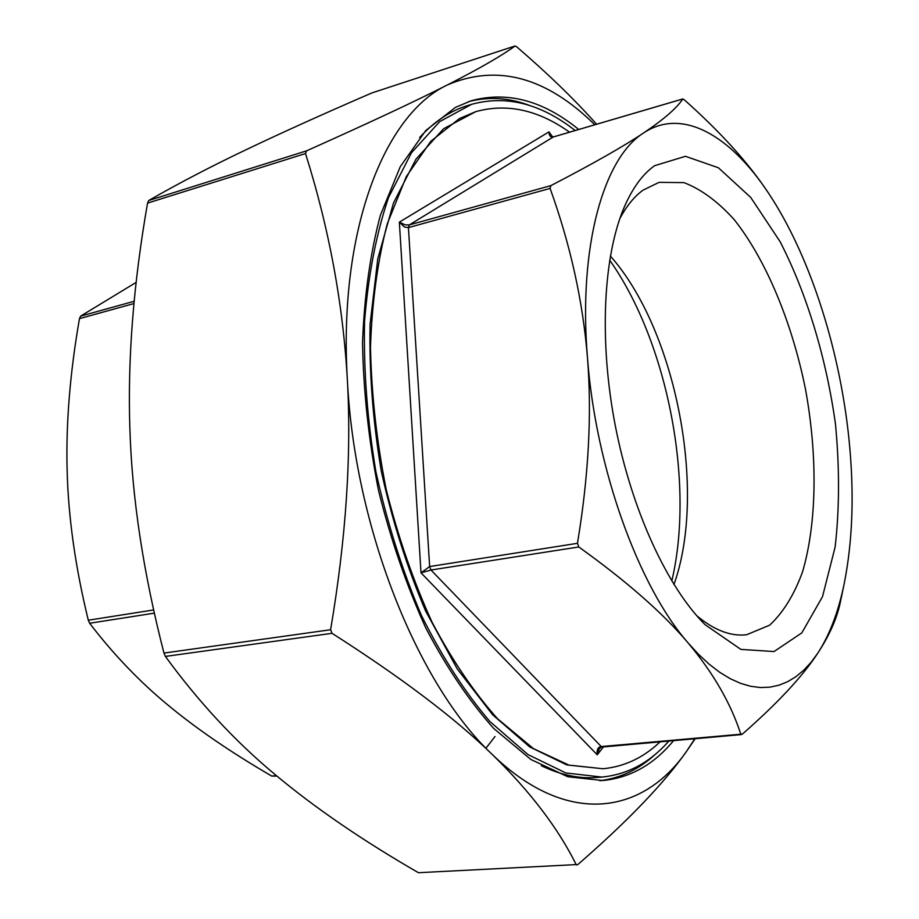 <?xml version="1.0" encoding="UTF-8"?>
<svg xmlns="http://www.w3.org/2000/svg" width="919" height="919" viewBox="0 0 919 919"><rect width="100%" height="100%" fill="white"/><g stroke="black" fill="none" stroke-linecap="round" stroke-linejoin="round"><path stroke-width="1.38" d="M594.823 124.766C546.334 76.989 497.179 63.721 447.369 84.95C384.601 114.186 338.41 229.945 347.336 379.271C354.447 527.77 418.202 685.712 492.573 754.775C455.135 718.221 401.626 677.74 332.035 633.306L330.599 629.733C346.038 538.557 351.621 455.077 347.336 379.271C342.936 303.327 329.002 228.084 305.522 153.542L306.567 150.842C368.99 122.951 415.916 100.987 447.369 84.95C479.144 68.753 501.705 55.772 515.065 45.984L516.811 46.915C548.436 74.163 575.03 99.941 596.58 124.249M372.172 92.842L371.85 92.945C323.063 114.048 281.03 133.025 245.752 149.889C210.715 166.603 178.366 183.478 148.706 200.514L147.545 203.11C133.416 283.994 127.534 359.295 129.889 428.989C132.06 498.477 143.41 573.18 163.961 653.076L165.397 656.43C198.757 702.127 235.253 741.438 274.873 774.372C314.7 807.709 362.557 840.483 418.432 872.705L576.19 864.595C558.12 828.191 530.252 791.581 492.573 754.775C567.069 826.905 642.381 814.797 686.286 751.719C663.759 783.631 627.666 821.195 578.005 864.411L576.856 864.997M136.173 282.374L80.596 316.136L79.471 318.629C69.959 373.091 65.846 423.82 67.144 470.827C68.362 517.753 75.415 567.551 88.304 620.222L89.637 623.254C113.405 654.339 139.596 681.68 168.188 705.264C196.884 729.02 231.404 752.615 271.748 776.073L276.918 776.096M844.113 584.093L840.575 601.095C837.347 617.557 829.708 634.995 817.646 653.375C829.489 635.201 838.312 612.1 844.113 584.093C852.843 540.395 854.417 491.676 848.846 437.949C839.828 351.196 811.615 261.065 772.488 199.274L768.376 192.944C730.272 135.254 682.093 107.282 643.633 132.933C663.782 119.424 676.821 108.109 682.771 98.976L684.402 99.895C720.806 132.336 748.778 163.318 768.295 192.829L768.341 192.887M550.573 135.748L548.976 131.876C549.057 135.713 550.481 137.413 553.272 136.988L553.652 136.874M550.883 185.615C592.709 163.915 623.633 146.351 643.633 132.933C603.668 157.804 578.223 246.476 587.459 357.537C582.853 301.064 570.4 244.684 550.09 188.406L550.883 185.615L409.334 224.902L405.118 224.856L399.351 222.134L404.406 226.982L408.427 227.602L409.334 224.902L553.272 136.988L682.771 98.976M577.465 543.313C588.654 475.858 591.974 413.929 587.459 357.537C595.615 468.024 638.544 586.322 688.032 642.852C663.07 613.226 626.655 581.267 578.786 546.966L577.465 543.313L429.644 566.552L421.005 572.847L430.977 570.01L429.644 566.552L408.427 227.602L550.09 188.406M740.783 734.074C730.674 703.058 713.087 672.651 688.032 642.852L698.578 654.374L709.181 664.207L719.749 672.317L730.226 678.693L740.553 683.345L750.651 686.286L760.472 687.55L769.961 687.159L779.071 685.172L787.755 681.645L795.992 676.625L803.734 670.192L810.96 662.415L817.646 653.375C802.551 676.441 777.474 703.345 742.426 734.074L600.727 746.607C597.798 747.354 596.638 750.088 597.235 754.809L599.349 748.548L601.727 747.067L430.977 570.01L578.786 546.966M569.55 132.175C538.201 109.866 506.932 103.02 475.743 111.659L459.42 118.574L430.85 141.25L406.336 176.551L387.29 223.788C377.663 260.72 372.057 301.834 370.483 347.141C371.437 393.975 376.687 441.476 386.233 489.632C398.122 537.018 413.401 581.21 432.068 622.209C452.251 660.37 474.112 692.581 497.65 718.842L533.491 748.64L569.091 765.182L602.979 768.744C624.392 766.687 643.415 757.727 660.083 741.851M619.808 218.676C626.551 206.005 634.305 196.494 643.059 190.141L659.061 182.353L683.908 182.617C701.071 189.153 717.842 201.502 734.247 219.664C766.193 260.043 791.845 322.144 805.389 388.68C817.669 455.479 817.048 522.658 802.482 572.043C794.05 595.007 783.091 612.732 769.617 625.196L746.653 634.719C730.95 636.637 714.293 630.285 696.682 615.673M654.592 165.707C642.68 174.128 632.548 187.97 624.208 207.234C603.209 256.183 598.878 340.742 615.259 425.497C631.698 510.24 667.286 587.069 705.034 624.644L740.898 649.4L774.039 651.548L801.827 632.869L822.505 596.672L835.141 546.977C839.529 508.644 839.633 467.668 835.463 424.061C826.342 358.341 807.043 294.195 780.197 241.823L750.754 197.459L718.417 167.775L685.448 156.299L654.592 165.707M673.949 584.518C707.343 491.458 676.074 329.932 610.354 256.068M695.166 738.715L686.286 751.719L694.81 738.75M485.956 748.169L495.031 736.51M575.168 130.532C540.786 103.583 506.277 94.852 471.619 104.329L439.719 121.595L411.459 152.795L388.507 197.574C376.262 233.759 368.278 275.137 364.533 321.696C363.545 370.357 367.347 420.408 375.928 471.849C387.163 522.773 402.327 570.619 421.407 615.385C442.257 657.2 465.117 692.593 489.976 721.599L527.988 754.579L565.851 772.971L601.888 777.072C627.643 774.533 649.974 762.529 668.86 741.07M475.743 111.659L443.567 128.763L415.928 159.228L393.493 202.973L377.789 258.733L370.081 324.212C369.128 371.736 372.838 420.603 381.213 470.827C392.183 520.545 406.991 567.264 425.612 610.986L457.214 668.86L492.584 714.718L529.735 746.94L566.747 764.872L602.979 768.744M471.619 104.329L466.852 105.823C449.896 111.073 434.17 121.618 419.673 137.471M541.337 765.722C560.693 775.016 579.223 778.933 596.913 777.463L601.888 777.072M530.045 105.639C509.172 97.655 488.609 96.346 468.357 101.71M599.843 780.725C620.635 778.14 639.222 769.249 655.603 754.051M673.57 740.645C653.903 764.505 630.319 777.796 602.83 780.541L567.758 776.739L530.906 759.508L493.79 728.537C469.402 701.266 446.76 667.803 425.876 628.171C406.554 585.587 390.77 539.706 378.525 490.516C368.726 440.546 363.396 391.31 362.534 342.798C364.292 295.929 370.242 253.437 380.351 215.345L400.247 166.73L425.773 130.521L455.41 107.397L471.194 100.768C507.288 90.935 543.129 100.516 578.729 129.487M671.8 581.003C694.982 483.256 667.654 342.167 609.665 260.134M330.599 629.733L163.961 653.076M165.397 656.43L332.035 633.306M147.545 203.11L305.522 153.542M306.567 150.842L148.706 200.514M371.85 92.945L515.065 45.984M576.19 864.595L418.432 872.705M89.637 623.254L154.392 613.145M153.668 609.94L88.304 620.222M276.389 775.647L271.748 776.073M79.471 318.629L133.979 303.546M134.197 301.26L80.596 316.136M552.664 137.011L548.976 131.876L399.351 222.134L421.005 572.847L597.235 754.809L603.461 746.917M372.011 92.888L515.111 45.961M550.492 135.633L553.445 136.908L682.84 98.93M601.727 747.067L741.461 734.58"/></g></svg>
